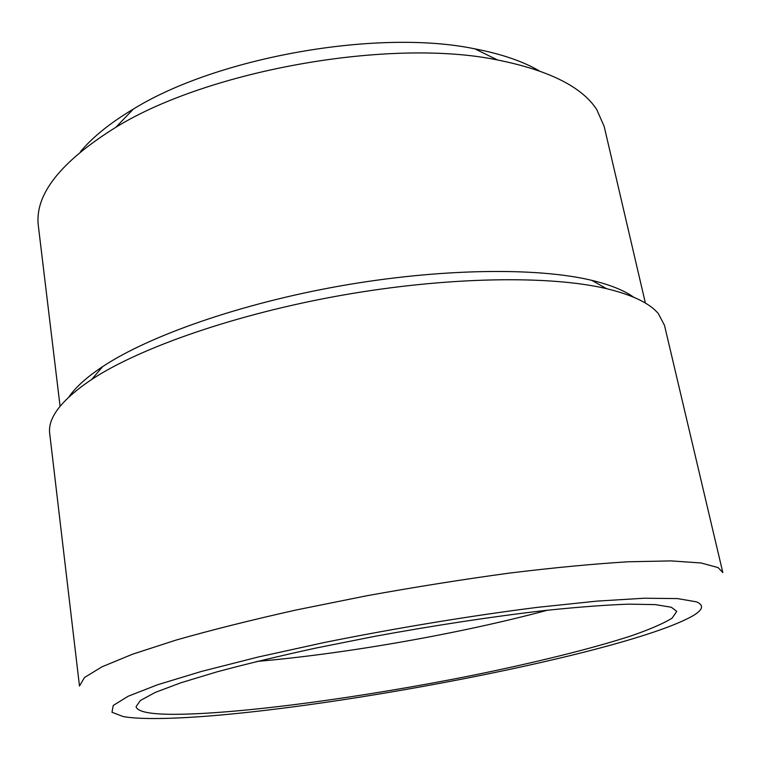<?xml version="1.0" encoding="UTF-8"?>
<svg xmlns="http://www.w3.org/2000/svg" width="761" height="761" viewBox="0 0 761 761"><rect width="100%" height="100%" fill="white"/><g stroke="black" fill="none" stroke-linecap="round" stroke-linejoin="round"><path stroke-width="1.14" d="M539.159 70.821C522.75 61.261 501.328 53.945 474.883 48.856C378.274 28.671 217.227 57.075 133.346 109.08C110.24 122.901 92.614 137.104 80.457 151.705M645.385 303.068L604.186 126.478L596.719 109.517C581.927 86.792 548.843 70.269 497.456 59.957C390.793 37.86 208.609 69.983 115.929 127.23C60.1 162.017 34.255 195.025 38.392 226.245L60.071 406.269M633.713 297.218C624.191 290.426 610.198 284.795 591.735 280.333C537.218 267.225 440.343 268.319 340.605 285.889C240.866 303.487 149.46 335.601 102.716 366.564C86.887 377.075 75.662 387.14 69.042 396.785M658.36 313.646L664.496 325.347L722.826 572.567L718.118 567.601L701.043 562.969L671.05 560.905L628.253 561.78C593.694 563.882 554.17 567.639 509.689 573.052C463.23 579.368 415.563 586.95 366.688 595.777L296.019 610.018C251.187 620.063 211.235 630.07 176.162 640.049L132.633 654.175L102.022 666.798L84.5 677.499L79.477 686.013L49.731 433.751C47.486 417.932 61.47 399.829 91.691 379.435C140.338 347.435 236.785 313.798 342.241 295.192C447.706 276.614 549.832 275.235 606.498 288.657C632.477 294.945 649.761 303.268 658.36 313.646M696.448 601.837L677.518 598.584L644.148 598.232L596.843 601.123L537.437 607.354C471.211 615.716 395.834 628.12 324.452 642.474L258.036 657.057L201.446 671.44L157.66 684.729L128.181 696.229L113.227 705.476L111.991 712.258L123.054 716.539C130.473 717.861 140.557 718.527 153.313 718.536C283.311 718.803 620.662 656.096 692.32 616.153C703.012 609.98 704.391 605.204 696.448 601.837M172.918 714.322C149.774 714.227 137.475 711.697 136.048 706.722L140.366 700.5L155.139 692.462L180.728 682.826L216.818 671.896C245.774 664.106 278.669 656.182 315.511 648.144L373.594 636.557C433.76 625.494 493.784 616.4 545.456 610.436C578.037 607.059 605.794 604.966 628.729 604.148L655.364 604.615L671.288 607.24L676.757 611.378L672.039 618.208C663.278 623.573 649.656 629.452 631.192 635.863C590.964 648.933 533.585 662.993 471.049 675.654C361.408 697.571 237.784 714.36 172.918 714.322M257.151 661.404C346.616 653.651 460.738 633.533 547.454 610.217M133.346 109.08L115.929 127.23M474.883 48.856L497.456 59.957M102.716 366.564L91.691 379.435M591.735 280.333L606.498 288.657"/></g></svg>
